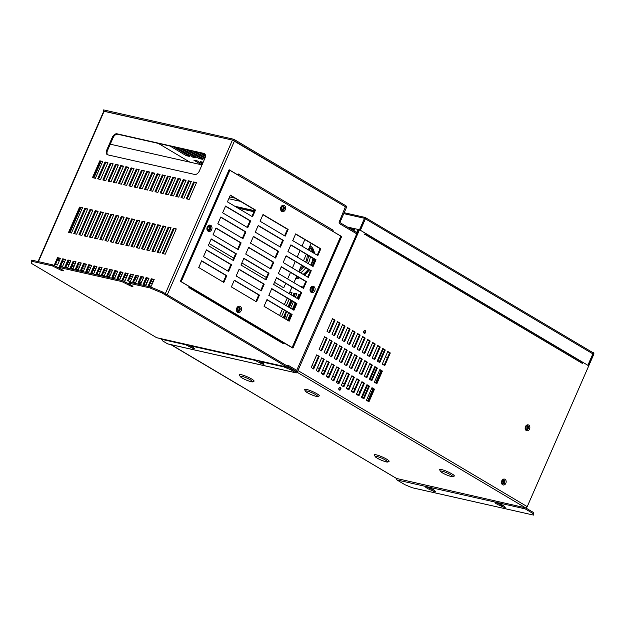 <?xml version="1.0" encoding="UTF-8"?>
<svg xmlns="http://www.w3.org/2000/svg" width="625" height="625" viewBox="0 0 625 625"><rect width="100%" height="100%" fill="white"/><g stroke="black" fill="none" stroke-linecap="round" stroke-linejoin="round"><path stroke-width="0.94" d="M349.359 374.25L343.844 386.875L341.336 385.391L346.852 372.758L349.359 374.25L348.664 374.094L343.242 386.516M346.758 372.961L348.664 374.094M533.508 515.086L533.211 513.633L525.172 508.859L396.891 479.93L404.93 484.703L412.172 487.727L533.508 515.086L533.656 512.625L525.617 507.852A1.578 0.977 120.7 0 0 527.227 506.641L588.75 365.82L583.094 362.469L582.797 363.141L581.984 363.188L365.297 234.578L365.148 233.109L359.5 229.758L358.805 229.602L357.281 233.07M581.914 362.023L582.18 362.805M502.711 483.93A2.094 1.609 102.7 0 0 504.523 482.719A2.094 1.609 102.7 0 0 503.633 479.852M526.398 429.711A2.094 1.609 102.7 0 0 528.211 428.492A2.094 1.609 102.7 0 0 527.32 425.625M316.617 355.07L318.523 356.195L313.094 368.625M324.523 336.961L326.43 338.094L321 350.523M332.43 318.859L334.336 319.992L328.906 332.422M321.641 358.047L323.547 359.18L318.117 371.609M329.547 339.945L331.453 341.078L326.023 353.508M337.453 321.844L339.359 322.977L333.93 335.406M326.664 361.031L328.57 362.164L323.141 374.586M334.57 342.93L336.477 344.062L331.047 356.484M342.477 324.828L344.383 325.961L338.961 338.383M331.688 364.016L333.594 365.148L328.164 377.57M339.594 345.914L341.5 347.047L336.07 359.469M347.508 327.812L349.414 328.938L343.984 341.367M336.711 367L338.617 368.125L333.188 380.555M344.617 348.891L346.523 350.023L341.102 362.453M352.531 330.789L354.438 331.922L349.008 344.352M341.734 369.977L343.641 371.109L338.211 383.539M349.648 351.875L351.555 353.008L346.125 365.438M357.555 333.773L359.461 334.906L354.031 347.328M354.672 354.859L356.578 355.992L351.148 368.414M362.578 336.758L364.484 337.891L359.055 350.312M351.789 375.945L353.695 377.078L348.266 389.5M359.695 357.844L361.602 358.969L356.172 371.398M367.602 339.742L369.508 340.867L364.078 353.297M356.812 378.922L358.719 380.055L353.289 392.484M364.719 360.82L366.625 361.953L361.195 374.383M372.625 342.719L374.531 343.852L369.109 356.281M361.836 381.906L363.742 383.039L358.312 395.469M369.742 363.805L371.648 364.938L366.219 377.367M377.656 345.703L379.562 346.836L374.133 359.258M366.859 384.891L368.766 386.023L363.336 398.445M374.766 366.789L376.672 367.922L371.25 380.344M382.68 348.688L384.586 349.82L379.156 362.242M371.883 387.875L373.789 389.008L368.359 401.43M379.797 369.773L381.703 370.898L376.273 383.328M387.703 351.664L389.609 352.797L384.18 365.227M340.109 389.156A1.398 1.07 102.7 0 0 339.805 387.391A1.398 1.07 102.7 0 1 339.227 389.961A1.398 1.07 102.7 0 0 340.109 389.156M364.938 332.328A1.398 1.07 102.7 0 0 364.633 330.562A1.398 1.07 102.7 0 1 364.055 333.125A1.398 1.07 102.7 0 0 364.938 332.328M365.055 233.32A1.211 0.75 120.7 0 1 365.164 233.367A1.211 0.75 120.7 0 1 365.344 233.555L364.812 234.117M365.344 233.555L364.594 234.32M347.398 227.023L359.5 229.758L297.977 370.57A1.578 0.977 120.7 0 1 296.367 371.781L291.469 368.875L291.023 369.883L283.781 366.867L260.594 361.641L263.211 363.617A2.555 0.398 23.6 0 1 263.961 364.281A2.555 0.398 23.6 0 1 262.484 364.023A2.555 0.398 23.6 0 1 260.023 362.898L260.469 361.883A2.555 0.398 23.6 0 0 260.672 362M525.453 426.602A3.023 2.328 -77.3 0 1 528.695 425.078A3.023 2.328 -77.3 0 1 529.539 429.023A3.023 2.328 -77.3 0 1 526.297 430.547A3.023 2.328 -77.3 0 1 525.453 426.602M501.766 480.82A3.023 2.328 -77.3 0 1 505 479.297A3.023 2.328 -77.3 0 1 505.852 483.242A3.023 2.328 -77.3 0 1 502.609 484.773A3.023 2.328 -77.3 0 1 501.766 480.82M311.188 367.492L316.703 354.867L319.211 356.352L313.695 368.984L311.188 367.492M319.094 349.391L324.609 336.758L327.125 338.25L321.609 350.883L319.094 349.391M327 331.289L332.523 318.656L335.031 320.148L329.516 332.781L327 331.289M316.211 370.477L321.727 357.844L324.242 359.336L318.719 371.969L316.211 370.477M324.117 352.375L329.633 339.742L332.148 341.234L326.633 353.867L324.117 352.375M332.023 334.273L337.547 321.641L340.055 323.133L334.539 335.766L332.023 334.273M321.234 373.461L326.75 360.828L329.266 362.32L323.75 374.953L321.234 373.461M329.141 355.359L334.664 342.727L337.172 344.219L331.656 356.844L329.141 355.359M337.055 337.25L342.57 324.625L345.078 326.117L339.562 338.742L337.055 337.25M326.258 376.438L331.773 363.812L334.289 365.305L328.773 377.93L326.258 376.438M334.164 358.336L339.688 345.711L342.195 347.203L336.68 359.828L334.164 358.336M342.078 340.234L347.594 327.609L350.109 329.094L344.586 341.727L342.078 340.234M331.281 379.422L336.805 366.797L339.312 368.281L333.797 380.914L331.281 379.422M339.195 361.32L344.711 348.688L347.219 350.18L341.703 362.812L339.195 361.32M347.102 343.219L352.617 330.586L355.133 332.078L349.609 344.711L347.102 343.219M336.305 382.406L341.828 369.773L344.336 371.266L338.82 383.898L336.305 382.406M344.219 364.305L349.734 351.672L352.25 353.164L346.727 365.797L344.219 364.305M352.125 346.203L357.641 333.57L360.156 335.062L354.641 347.695L352.125 346.203M349.242 367.289L354.758 354.656L357.273 356.148L351.75 368.773L349.242 367.289M357.148 349.18L362.664 336.555L365.18 338.047L359.664 350.672L357.148 349.18M346.359 388.367L351.875 375.742L354.391 377.234L348.867 389.859L346.359 388.367M354.266 370.266L359.781 357.641L362.297 359.133L356.781 371.758L354.266 370.266M362.172 352.164L367.695 339.539L370.203 341.023L364.688 353.656L362.172 352.164M351.383 391.352L356.898 378.719L359.414 380.211L353.891 392.844L351.383 391.352M359.289 373.25L364.805 360.617L367.32 362.109L361.805 374.742L359.289 373.25M367.203 355.148L372.719 342.516L375.227 344.008L369.711 356.641L367.203 355.148M356.406 394.336L361.922 381.703L364.438 383.195L358.922 395.828L356.406 394.336M364.312 376.234L369.836 363.602L372.344 365.094L366.828 377.727L364.312 376.234M372.227 358.133L377.742 345.5L380.258 346.992L374.734 359.617L372.227 358.133M361.43 397.32L366.945 384.688L369.461 386.18L363.945 398.805L361.43 397.32M369.336 379.211L374.859 366.586L377.367 368.078L371.852 380.703L369.336 379.211M377.25 361.109L382.766 348.484L385.281 349.977L379.758 362.602L377.25 361.109M366.453 400.297L371.977 387.672L374.484 389.164L368.969 401.789L366.453 400.297M374.367 382.195L379.883 369.57L382.398 371.055L376.875 383.688L374.367 382.195M382.273 364.094L387.789 351.461L390.305 352.953L384.789 365.586L382.273 364.094M340.805 389.312A1.398 1.07 102.7 0 0 338.922 388.195A1.398 1.07 102.7 0 0 340.805 389.312M365.633 332.484A1.398 1.07 102.7 0 0 363.75 331.359A1.398 1.07 102.7 0 0 365.633 332.484M582.305 363.375L582.031 362.164A1.211 0.75 120.7 0 0 581.852 361.977A1.211 0.75 120.7 0 0 581.711 361.922M582.398 362.312L583.094 362.469M525.617 507.852L396.578 478.477L171.188 344.695M260.023 362.898L255.102 360.398L191.125 345.969L193.742 347.945A2.555 0.398 23.6 0 1 194.492 348.609A2.555 0.398 23.6 0 1 193.016 348.359A2.555 0.398 23.6 0 1 190.555 347.227L185.633 344.734L162.445 339.5L162.742 340.953L167.641 343.867L295.922 372.797A1.117 0.859 102.7 0 0 297.117 372.234L296.367 371.781A1.117 0.859 -77.3 0 1 296.547 371.477A1.578 1.219 -77.3 0 1 296.281 371.375L295.297 371.148M306.5 389.414A8.023 1.242 -156.4 0 0 304.555 389.477L305.484 391.422C308.023 393.383 311.578 395.023 316.156 396.359C317.391 396.805 318.414 396.648 319.242 395.891A8.023 1.242 -156.4 0 0 314.992 392.703A8.023 1.242 -156.4 0 0 306.5 389.414M439.594 469.625A8.023 1.242 23.6 0 1 441.539 469.562A8.023 1.242 23.6 0 1 450.031 472.852A8.023 1.242 23.6 0 1 454.273 476.039C453.453 476.805 452.43 476.961 451.188 476.508C446.617 475.172 443.055 473.531 440.523 471.57L439.594 469.625M389.094 461.344A8.023 1.242 -156.4 0 0 384.844 458.156A8.023 1.242 -156.4 0 0 376.359 454.859A8.023 1.242 -156.4 0 0 374.406 454.922L375.336 456.875C377.875 458.828 381.43 460.477 386.008 461.805C387.242 462.258 388.273 462.102 389.094 461.344M241.32 374.711A8.023 1.242 23.6 0 1 249.805 378.008A8.023 1.242 23.6 0 1 254.055 381.188C253.234 381.953 252.203 382.109 250.969 381.656C246.391 380.328 242.836 378.68 240.297 376.727L239.367 374.773A8.023 1.242 23.6 0 1 241.32 374.711M167.641 343.867A1.117 0.859 102.7 0 0 168.047 343.953M295.922 372.797L291.023 369.883M260.789 361.203L260.594 361.641M257.516 361.406L257.883 360.555M258.422 360.672L260.469 361.883M255.102 360.398L255.289 359.969M191.203 346.336A2.555 0.398 23.6 0 1 191 346.219L188.953 345.008M287.297 367.141L291.469 368.875M283.969 366.438L283.781 366.867M191.32 345.539L191.125 345.969M185.633 344.734L185.82 344.297M162.633 339.07L162.445 339.5M427.109 486.938A5.117 0.789 -156.4 0 0 432.102 489.32A2.555 0.398 -156.4 0 0 434.719 490.539M496.578 502.602A5.117 0.789 -156.4 0 0 501.57 504.992A2.555 0.398 -156.4 0 0 504.188 506.203M533.656 512.625L533.211 513.633M434.836 491.047A2.555 0.398 23.6 0 1 435.734 491.797A2.555 0.398 23.6 0 1 434.172 491.516A2.555 0.398 23.6 0 1 431.664 490.336A5.117 0.789 23.6 0 1 425.562 486.867A5.117 0.789 23.6 0 1 430.57 488.188A5.117 0.789 23.6 0 1 434.938 490.961A5.117 0.789 23.6 0 1 434.836 491.047L434.93 490.82M504.305 506.711A2.555 0.398 23.6 0 1 505.203 507.469A2.555 0.398 23.6 0 1 503.641 507.18A2.555 0.398 23.6 0 1 501.133 506A5.117 0.789 23.6 0 1 495.031 502.531A5.117 0.789 23.6 0 1 500.039 503.852A5.117 0.789 23.6 0 1 504.406 506.625A5.117 0.789 23.6 0 1 504.305 506.711L504.398 506.492M396.891 479.93A1.117 0.859 -77.3 0 1 396.578 478.477M525.172 508.859A1.117 0.859 -77.3 0 1 524.859 507.406L297.117 372.234M431.664 490.336L432.102 489.32M501.133 506L501.57 504.992M188.047 345.734L188.414 344.883M525.508 426.844A2.094 1.609 -77.3 0 1 527.375 425.641A2.094 1.609 -77.3 0 1 528.328 428.516A2.094 1.609 -77.3 0 1 526.453 429.719A2.094 1.609 -77.3 0 1 525.508 426.844L526.172 427M501.813 481.062A2.094 1.609 -77.3 0 1 503.688 479.859A2.094 1.609 -77.3 0 1 504.641 482.742A2.094 1.609 -77.3 0 1 502.766 483.945A2.094 1.609 -77.3 0 1 501.813 481.062M319.211 356.352L318.523 356.195M327.125 338.25L326.43 338.094M335.031 320.148L334.336 319.992M324.242 359.336L323.547 359.18M332.148 341.234L331.453 341.078M340.055 323.133L339.359 322.977M329.266 362.32L328.57 362.164M337.172 344.219L336.477 344.062M345.078 326.117L344.383 325.961M334.289 365.305L333.594 365.148M342.195 347.203L341.5 347.047M350.109 329.094L349.414 328.938M339.312 368.281L338.617 368.125M347.219 350.18L346.523 350.023M355.133 332.078L354.438 331.922M344.336 371.266L343.641 371.109M352.25 353.164L351.555 353.008M360.156 335.062L359.461 334.906M357.273 356.148L356.578 355.992M365.18 338.047L364.484 337.891M354.391 377.234L353.695 377.078M362.297 359.133L361.602 358.969M370.203 341.023L369.508 340.867M359.414 380.211L358.719 380.055M367.32 362.109L366.625 361.953M375.227 344.008L374.531 343.852M364.438 383.195L363.742 383.039M372.344 365.094L371.648 364.938M380.258 346.992L379.562 346.836M369.461 386.18L368.766 386.023M377.367 368.078L376.672 367.922M385.281 349.977L384.586 349.82M374.484 389.164L373.789 389.008M382.398 371.055L381.703 370.898M390.305 352.953L389.609 352.797M338.789 389.18A1.398 1.07 102.7 0 0 339.078 387.914M363.617 332.352A1.398 1.07 102.7 0 0 363.906 331.078M289.219 305.906L289.906 306.062M294.141 307.016L294.562 307.117M310.703 246.289A18.367 11.367 -59.3 0 0 309.961 245.961M285.469 316.234L284.773 316.078M290.117 317.281L289.695 317.188M350.914 229.117L354 229.813L354.867 228.711L357.992 229.414L356.641 232.508M295.664 278.68A18.367 11.367 -59.3 0 0 299.641 277.852M304.352 275.086A18.367 11.367 -59.3 0 0 309.328 269.812M314.43 253.5A18.367 11.367 -59.3 0 0 310.336 246.055A18.367 11.367 -59.3 0 0 310 245.867M284.5 318.445L285.578 315.984L284.883 315.828M282.141 315.211L281.469 316.641M289.281 307.5L292.141 300.961M294.062 296.555L295.344 293.625M291.867 292.844L291.039 294.75L292 292.641L289.781 292.141M289.109 299.164L286.25 305.695M290.234 317.031L289.805 316.938M348.164 227.484L354.75 228.969A1.305 1 102.7 0 0 354.523 228.977L354 229.813L354.531 230.141M358.766 229.672L357.992 229.414M527.133 428.188A1.859 1.43 -77.3 0 1 525.828 429.281A1.859 1.43 -77.3 0 0 527.133 428.188A1.859 1.43 -77.3 0 0 526.617 425.766A1.859 1.43 -77.3 0 1 527.133 428.188M503.445 482.414A1.859 1.43 -77.3 0 1 502.141 483.508A1.859 1.43 -77.3 0 0 503.445 482.414A1.859 1.43 -77.3 0 0 502.93 479.992A1.859 1.43 -77.3 0 1 503.445 482.414M502.68 480.039A1.859 1.43 -77.3 0 1 503.289 480.008A1.859 1.43 -77.3 0 1 504.133 482.57A1.859 1.43 -77.3 0 1 502.469 483.641A1.859 1.43 -77.3 0 1 501.938 483.352M526.367 425.82A1.859 1.43 -77.3 0 1 526.977 425.789A1.859 1.43 -77.3 0 1 527.828 428.344A1.859 1.43 -77.3 0 1 526.164 429.414A1.859 1.43 -77.3 0 1 525.625 429.125M501.719 482.922A1.859 1.43 102.7 0 0 502.281 482.156A1.859 1.43 102.7 0 0 502.305 480.336M525.406 428.695A1.859 1.43 102.7 0 0 525.977 427.93A1.859 1.43 102.7 0 0 525.992 426.117M365.453 218.656L360.25 230.203L359.5 229.758L364.5 218.305A1.305 1 -77.3 0 1 365.891 217.648L365.383 218.641M348.148 227.477L354.758 228.961M365.383 218.828L360.375 230.273L587.867 365.297L592.867 353.852L365.383 218.828A1.305 0.805 -59.3 0 0 365.445 218.656M592.867 353.852A1.305 0.805 -59.3 0 0 592.727 352.547A1.305 0.805 -59.3 0 0 592.578 352.484M592.656 352.508L593.383 352.672L593 353.922L587.992 365.375L588.75 365.82L593.75 354.375A1.305 1 102.7 0 0 593.383 352.672M387.586 357.422L385.398 356.93M381.828 356.125L380.273 355.773M381.484 370.773L376.055 383.203M373.578 388.875L368.148 401.305M367.641 401L373.07 388.578M375.555 382.898L380.984 370.477M375.43 367.18L370 379.602M367.516 385.281L362.086 397.703M361.586 397.406L361.969 396.516M293.516 308.445L293.945 308.539M288.875 306.703A19.531 3.023 23.6 0 1 289.508 306.984M299.328 277.664A16.414 10.164 120.7 0 1 296.109 277.664M314.219 253.375A16.414 10.164 -59.3 0 0 310.906 248.664A16.414 10.164 -59.3 0 0 310.086 248.258M312.93 260.914A14.648 9.07 -59.3 0 0 313.297 258.391M308.891 269.555A14.648 9.07 120.7 0 1 303.469 274.562M310.742 265.094A16.414 10.164 120.7 0 0 311.18 264.156A16.414 10.164 -59.3 0 0 312.898 258.156M312.648 252.445A16.414 10.164 -59.3 0 0 309.336 247.734L309.211 247.664M308.273 269.188A16.414 10.164 120.7 0 1 303.102 274.344M297.758 276.734A16.414 10.164 120.7 0 1 296.445 276.883M305.586 262.039A13.25 8.203 120.7 0 0 305.75 261.664A13.25 8.203 -59.3 0 0 307.273 254.813M303.109 266.125A13.25 8.203 120.7 0 1 299.633 269.602M315.188 259.914A13.25 8.203 -59.3 0 0 313.281 263.359A13.25 8.203 120.7 0 0 312.328 266.039M103.734 111.25L233.43 140.297L345.414 206.766L339.297 221.688A1.578 1.219 102.7 0 0 339.734 223.75L356.445 233.664L356.57 234.273L296.727 370.359L357.172 232.906A1.578 1.219 102.7 0 0 356.883 232.656A1.578 1.219 -77.3 0 1 357.328 234.719L297.977 370.57A1.578 1.219 -77.3 0 1 296.562 371.484L295.43 371.227M201.938 153.242L205.406 155.305M205.422 156.375L199.039 152.586L205.422 156.383M195.57 151.805L205.188 157.516M192.656 151.148L204.859 158.391L192.672 151.156M189.203 150.367L204.414 159.398M182.836 148.938L199.016 158.539L202.492 159.32L186.305 149.719L199.477 157.531M203.172 162.25L200.188 161.578L202.789 163.125M176.461 147.5L192.648 157.102L196.125 157.891L179.938 148.281L193.109 156.102M197.273 160.922L202.414 163.977L197.289 160.922L193.82 160.141L201.695 164.82M170.094 146.062L186.281 155.672L189.758 156.453L173.57 146.844L186.742 154.664M38.062 261.57L103.781 111.148L232.445 140.078L346.438 207.367A1.578 1.219 102.7 0 1 346.297 207.82L340.047 222.133L346.297 207.82A1.578 1.219 -77.3 0 0 345.859 205.758L233.867 139.289L103.617 109.914L103.18 110.922M340.047 222.133L340.18 222.742L356.883 232.656L340.18 222.742L340.047 222.133M162.531 339.922L160.156 338.516M234.5 140.93L167.273 294.805L287.297 366.039A1.117 0.859 102.7 0 1 288.492 365.477L296.727 370.359L288.492 365.477A1.117 0.859 102.7 0 0 287.297 366.039L162.438 291.93L161.992 292.938L286.859 367.055L156.602 337.68L31.742 263.57L31.25 261.148L52.383 265.906L52.82 264.898L59.586 268.273L59.141 269.281L52.383 265.906M286.859 367.055A1.117 0.859 -77.3 0 0 288.055 366.484L296.281 371.375M157.008 337.766A1.117 0.859 -77.3 0 1 156.602 337.68M161.992 292.938L149.922 287.906L150.367 286.898L162.438 291.93M59.328 267.477L121.852 281.578L122.289 280.562L59.766 266.469L59.477 268.203L62.617 270.07A2.789 0.43 23.6 0 1 63.438 270.789A2.789 0.43 23.6 0 1 61.828 270.516A2.789 0.43 23.6 0 1 59.141 269.281M150.367 286.898L129.234 282.133L128.945 283.867L132.086 285.734A2.789 0.43 23.6 0 1 132.906 286.461A2.789 0.43 23.6 0 1 131.297 286.18A2.789 0.43 23.6 0 1 128.609 284.953L121.852 281.578M128.797 283.141L149.922 287.906M56 267.422L56.445 266.406M31.25 261.148L31.695 260.133L52.82 264.898M129.32 284.094A2.789 0.43 23.6 0 1 129.055 283.938L128.609 284.953M122.289 280.562L129.055 283.938M125.469 283.086L125.914 282.078M233.867 139.289L233.43 140.297M199.461 157.531L199.016 158.539M193.094 156.094L192.648 157.102M186.727 154.656L186.281 155.672M340.766 236.109L341.664 236.531L292.922 348.094L283.383 342.656M180.734 281.508L229.438 170.016L229.109 169.727L180.375 281.289L189.289 286.586L188.852 287.594L283.562 343.812L284.008 342.805M341.664 236.531L332.461 231.172M332.297 231.078A1.117 0.688 -59.3 0 0 333.188 230.227L332.75 231.242M333.188 230.227L238.477 174.016L238.031 175.023L229.109 169.727M208.023 229.836A1.859 1.43 102.7 0 0 208.352 229.961A1.859 1.43 102.7 0 0 210.094 228.68A1.859 1.43 102.7 0 0 209.492 226.469A1.859 1.43 102.7 0 0 209.172 226.336A1.859 1.43 102.7 0 0 207.422 227.617A1.859 1.43 102.7 0 0 208.023 229.836A1.859 1.43 102.7 0 0 209.461 228.305A1.859 1.43 102.7 0 0 208.805 226.312A1.859 1.43 -77.3 0 1 209.461 228.305A1.859 1.43 -77.3 0 1 208.016 229.828M281.641 209.961A1.859 1.43 102.7 0 0 281.969 210.094A1.859 1.43 102.7 0 0 283.711 208.812A1.859 1.43 102.7 0 0 283.109 206.594A1.859 1.43 102.7 0 0 282.789 206.461A1.859 1.43 102.7 0 0 281.039 207.742A1.859 1.43 102.7 0 0 281.641 209.961A1.859 1.43 102.7 0 0 283.078 208.438A1.859 1.43 102.7 0 0 282.43 206.445A1.859 1.43 -77.3 0 1 283.078 208.438A1.859 1.43 -77.3 0 1 281.633 209.961M311.156 291.047A1.859 1.43 -77.3 0 1 310.555 288.828A1.859 1.43 -77.3 0 1 312.297 287.547A1.859 1.43 -77.3 0 1 312.625 287.68A1.859 1.43 -77.3 0 1 313.227 289.898A1.859 1.43 -77.3 0 1 311.484 291.172A1.859 1.43 -77.3 0 1 311.156 291.047M311.938 287.523A1.859 1.43 -77.3 0 1 312.594 289.523A1.859 1.43 -77.3 0 1 311.148 291.039A1.859 1.43 102.7 0 0 312.594 289.523A1.859 1.43 102.7 0 0 311.938 287.523M189.203 286.789L283.312 342.641A1.117 0.688 120.7 0 1 283.438 342.695A1.117 0.688 120.7 0 1 283.562 343.812M237.539 310.914A1.859 1.43 102.7 0 0 237.859 311.047A1.859 1.43 102.7 0 0 239.609 309.766A1.859 1.43 102.7 0 0 239.008 307.547A1.859 1.43 102.7 0 0 238.68 307.414A1.859 1.43 102.7 0 0 236.937 308.695A1.859 1.43 102.7 0 0 237.539 310.914A1.859 1.43 102.7 0 0 238.977 309.391A1.859 1.43 102.7 0 0 238.32 307.398A1.859 1.43 -77.3 0 1 238.977 309.391A1.859 1.43 -77.3 0 1 237.531 310.914M167.273 294.805L165.219 293.945M107.195 269.117L105.164 268.656L102.336 275.141M129.266 218.594L127.234 218.141L116.312 243.141M149.5 172.289L147.469 171.828L140.227 188.414M101.984 267.938L99.953 267.484L97.125 273.961M124.055 217.422L122.031 216.961L111.102 241.969M144.289 171.109L142.258 170.656L135.016 187.242M96.773 266.766L94.75 266.305L91.914 272.789M118.852 216.242L116.82 215.789L105.891 240.797M139.078 169.938L137.047 169.477L129.805 186.062M91.57 265.586L89.539 265.133L86.703 271.617M113.641 215.07L111.609 214.609L100.68 239.617M133.867 168.766L131.836 168.305L124.594 184.891M86.359 264.414L84.328 263.953L81.492 270.438M108.43 213.898L106.398 213.438L95.469 238.445M128.656 167.586L126.633 167.133L119.383 183.719M81.148 263.242L79.117 262.781L76.281 269.266M103.219 212.719L101.188 212.266L90.266 237.266M123.453 166.414L121.422 165.953L114.172 182.539M75.938 262.062L73.906 261.609L71.07 268.086M98.008 211.547L95.977 211.086L85.055 236.094M118.242 165.234L116.211 164.781L108.961 181.367M70.727 260.891L68.695 260.43L65.867 266.914M92.797 210.367L90.766 209.914L79.844 234.922M113.031 164.062L111 163.602L103.75 180.188M65.516 259.711L63.484 259.258L60.656 265.742M87.586 209.195L85.555 208.734L74.633 233.742M107.82 162.891L105.789 162.43L98.539 179.016M60.305 258.539L58.273 258.078L55.445 264.562M82.375 208.023L80.344 207.562L69.422 232.57M102.609 161.711L100.578 161.258L93.328 177.844M107.547 276.312L110.375 269.828L112.406 270.289M121.523 244.32L132.445 219.313L134.477 219.773M145.43 189.594L152.68 173L154.711 173.461M112.758 277.492L115.586 271.008L117.617 271.461M126.734 245.492L137.656 220.484L139.688 220.945M150.641 190.766L157.891 174.18L159.922 174.633M117.969 278.664L120.797 272.18L122.828 272.641M131.945 246.672L142.867 221.664L144.898 222.117M155.852 191.938L163.102 175.352L165.133 175.812M123.172 279.836L126.008 273.352L128.039 273.812M137.156 247.844L148.078 222.836L150.109 223.297M161.062 193.117L168.312 176.531L170.344 176.984M128.383 281.016L131.219 274.531L133.25 274.992M142.367 249.016L153.289 224.016L155.32 224.469M166.273 194.289L173.523 177.703L175.555 178.164M133.594 282.188L136.43 275.703L138.461 276.164M147.57 250.195L158.5 225.188L160.531 225.648M171.484 195.469L178.727 178.875L180.758 179.336M138.805 283.367L141.641 276.883L143.672 277.336M152.781 251.367L163.711 226.359L165.742 226.82M176.695 196.641L183.938 180.055L185.969 180.508M144.016 284.539L146.852 278.055L148.875 278.516M157.992 252.547L168.922 227.539L170.953 227.992M181.906 197.812L189.148 181.227L191.18 181.688M149.227 285.711L152.055 279.227L154.086 279.688M163.203 253.719L174.133 228.711L176.156 229.172M187.117 198.992L194.359 182.406L196.391 182.859M204.742 153.883A4.648 2.875 -59.3 0 0 204.609 153.844L117.773 134.266A4.648 2.875 -59.3 0 0 113.039 137.82L107.523 150.453A4.648 2.875 -59.3 0 0 107.695 154.828M104.367 275.594L107.305 268.859L104.414 268.211L101.469 274.945L104.367 275.594M118.344 243.602L129.375 218.344L126.484 217.688L115.445 242.945L118.344 243.602M142.25 188.875L149.609 172.031L146.719 171.383L139.359 188.219L142.25 188.875M99.156 274.422L102.094 267.688L99.203 267.031L96.258 273.766L99.156 274.422M113.133 242.43L124.172 217.164L121.273 216.516L110.242 241.773L113.133 242.43M137.047 187.695L144.398 170.859L141.508 170.203L134.148 187.047L137.047 187.695M93.945 273.25L96.891 266.508L93.992 265.859L91.047 272.594L93.945 273.25M107.922 241.25L118.961 215.992L116.062 215.344L105.031 240.602L107.922 241.25M131.836 186.523L139.188 169.688L136.297 169.031L128.938 185.875L131.836 186.523M88.734 272.07L91.68 265.336L88.781 264.68L85.844 271.422L88.734 272.07M102.711 240.078L113.75 214.82L110.852 214.164L99.82 239.422L102.711 240.078M126.625 185.352L133.977 168.508L131.086 167.859L123.727 184.695L126.625 185.352M83.523 270.898L86.469 264.164L83.57 263.508L80.633 270.242L83.523 270.898M97.5 238.898L108.539 213.641L105.641 212.992L94.609 238.25L97.5 238.898M121.414 184.172L128.773 167.336L125.875 166.68L118.516 183.523L121.414 184.172M78.312 269.719L81.258 262.984L78.359 262.336L75.422 269.07L78.312 269.719M92.289 237.727L103.328 212.469L100.43 211.812L89.398 237.078L92.289 237.727M116.203 183L123.562 166.156L120.664 165.508L113.305 182.344L116.203 183M73.102 268.547L76.047 261.812L73.156 261.156L70.211 267.891L73.102 268.547M87.086 236.555L98.117 211.297L95.227 210.641L84.188 235.898L87.086 236.555M110.992 181.82L118.352 164.984L115.453 164.328L108.102 181.172L110.992 181.82M67.891 267.375L70.836 260.633L67.945 259.984L65 266.719L67.891 267.375M81.875 235.375L92.906 210.117L90.016 209.469L78.977 234.727L81.875 235.375M105.781 180.648L113.141 163.812L110.242 163.156L102.891 180L105.781 180.648M62.687 266.195L65.625 259.461L62.734 258.812L59.789 265.547L62.687 266.195M76.664 234.203L87.695 208.945L84.805 208.289L73.766 233.547L76.664 234.203M100.57 179.477L107.93 162.633L105.031 161.984L97.68 178.82L100.57 179.477M57.477 265.023L60.414 258.289L57.523 257.633L54.578 264.367L57.477 265.023M71.453 233.031L82.484 207.766L79.594 207.117L68.555 232.375L71.453 233.031M95.359 178.297L102.719 161.461L99.828 160.805L92.469 177.648L95.359 178.297M106.68 276.117L109.625 269.383L112.516 270.039L109.578 276.773L106.68 276.117M120.656 244.125L131.695 218.867L134.586 219.516L123.555 244.773L120.656 244.125M144.57 189.398L151.93 172.555L154.82 173.211L147.461 190.047L144.57 189.398M111.891 277.297L114.836 270.555L117.727 271.211L114.789 277.945L111.891 277.297M125.867 245.297L136.906 220.039L139.797 220.695L128.766 245.953L125.867 245.297M149.781 190.57L157.133 173.734L160.031 174.383L152.672 191.227L149.781 190.57M117.102 278.469L120.047 271.734L122.938 272.383L119.992 279.125L117.102 278.469M131.078 246.477L142.117 221.219L145.008 221.867L133.977 247.125L131.078 246.477M154.992 191.742L162.344 174.906L165.242 175.562L157.883 192.398L154.992 191.742M122.312 279.641L125.25 272.906L128.148 273.562L125.203 280.297L122.312 279.641M136.289 247.648L147.328 222.391L150.219 223.039L139.188 248.305L136.289 247.648M160.203 192.922L167.555 176.078L170.453 176.734L163.094 193.57L160.203 192.922M127.523 280.82L130.461 274.086L133.359 274.734L130.414 281.469L127.523 280.82M141.5 248.82L152.531 223.563L155.43 224.219L144.391 249.477L141.5 248.82M165.406 194.094L172.766 177.258L175.664 177.906L168.305 194.75L165.406 194.094M132.734 281.992L135.672 275.258L138.57 275.914L135.625 282.648L132.734 281.992M146.711 250L157.742 224.742L160.641 225.391L149.602 250.648L146.711 250M170.617 195.273L177.977 178.43L180.875 179.086L173.516 195.922L170.617 195.273M137.945 283.172L140.883 276.43L143.781 277.086L140.836 283.82L137.945 283.172M151.922 251.172L162.953 225.914L165.852 226.57L154.812 251.828L151.922 251.172M175.828 196.445L183.188 179.609L186.078 180.258L178.727 197.102L175.828 196.445M143.148 284.344L146.094 277.609L148.992 278.258L146.047 285L143.148 284.344M157.133 252.352L168.164 227.086L171.062 227.742L160.023 253L157.133 252.352M181.039 197.617L188.398 180.781L191.289 181.438L183.938 198.273L181.039 197.617M148.359 285.516L151.305 278.781L154.195 279.438L151.258 286.172L148.359 285.516M162.344 253.523L173.375 228.266L176.273 228.914L165.234 254.18L162.344 253.523M186.25 198.797L193.609 181.953L196.5 182.609L189.148 199.445L186.25 198.797M106.773 150A4.648 2.875 120.7 0 0 107.289 154.656A4.648 2.875 120.7 0 0 107.828 154.867L194.664 174.445A4.648 2.875 120.7 0 0 199.398 170.891L204.914 158.258A4.648 2.875 120.7 0 0 204.391 153.609A4.648 2.875 120.7 0 0 203.859 153.398L117.023 133.812A4.648 2.875 120.7 0 0 112.289 137.375L106.773 150L107.523 150.453M158.344 143.414L189.945 162.172M72.016 265.93L73.789 266.984M76.562 268.625L78.336 269.68M69.578 232.602L80.5 207.594M93.484 177.875L100.734 161.289M113.727 277.711L113.109 277.336M110.102 275.555L108.336 274.508M104.414 268.211L105.164 268.656M126.484 217.688L127.234 218.141M146.719 171.383L147.469 171.828M99.203 267.031L99.953 267.484M121.273 216.516L122.031 216.961M141.508 170.203L142.258 170.656M93.992 265.859L94.75 266.305M116.062 215.344L116.82 215.789M136.297 169.031L137.047 169.477M88.781 264.68L89.539 265.133M110.852 214.164L111.609 214.609M131.086 167.859L131.836 168.305M83.57 263.508L84.328 263.953M105.641 212.992L106.398 213.438M125.875 166.68L126.633 167.133M78.359 262.336L79.117 262.781M100.43 211.812L101.188 212.266M120.664 165.508L121.422 165.953M73.156 261.156L73.906 261.609M95.227 210.641L95.977 211.086M115.453 164.328L116.211 164.781M67.945 259.984L68.695 260.43M90.016 209.469L90.766 209.914M110.242 163.156L111 163.602M62.734 258.812L63.484 259.258M84.805 208.289L85.555 208.734M105.031 161.984L105.789 162.43M57.523 257.633L58.273 258.078M79.594 207.117L80.344 207.562M99.828 160.805L100.578 161.258M109.625 269.383L110.375 269.828M131.695 218.867L132.445 219.313M151.93 172.555L152.68 173M114.836 270.555L115.586 271.008M136.906 220.039L137.656 220.484M157.133 173.734L157.891 174.18M120.047 271.734L120.797 272.18M142.117 221.219L142.867 221.664M162.344 174.906L163.102 175.352M125.25 272.906L126.008 273.352M147.328 222.391L148.078 222.836M167.555 176.078L168.312 176.531M130.461 274.086L131.219 274.531M152.531 223.563L153.289 224.016M172.766 177.258L173.523 177.703M135.672 275.258L136.43 275.703M157.742 224.742L158.5 225.188M177.977 178.43L178.727 178.875M140.883 276.43L141.641 276.883M162.953 225.914L163.711 226.359M183.188 179.609L183.938 180.055M146.094 277.609L146.852 278.055M168.164 227.086L168.922 227.539M188.398 180.781L189.148 181.227M151.305 278.781L152.055 279.227M173.375 228.266L174.133 228.711M193.609 181.953L194.359 182.406M113.5 277.656A3.719 2.867 102.7 0 0 113.023 277.289A3.719 2.867 102.7 0 0 112.875 277.211M236.937 310.156A1.859 1.43 102.7 0 0 237.461 307.828M207.422 229.07A1.859 1.43 102.7 0 0 207.953 226.742M281.047 209.203A1.859 1.43 102.7 0 0 281.57 206.875M310.555 290.281A1.859 1.43 102.7 0 0 311.086 287.953M66.969 264.391L69 264.844M72.18 265.562L74.211 266.023M77.391 266.734L79.422 267.195M82.602 267.914L84.625 268.367M87.805 269.086L89.836 269.547M93.016 270.266L95.047 270.719M98.227 271.438L100.258 271.898M103.438 272.609L105.469 273.07M108.648 273.789L110.68 274.242M113.859 274.961L115.891 275.422M119.07 276.133L121.102 276.594M124.281 277.312L126.312 277.766M129.492 278.484L131.523 278.945M134.703 279.664L136.727 280.117M139.906 280.836L141.938 281.297M145.117 282.008L147.148 282.469M150.328 283.188L152.359 283.641M63.852 263.523L62.078 262.469M59.305 260.82L58.016 260.055L59.5 260.391M62.68 261.109L64.711 261.562M67.891 262.281L69.914 262.742M73.094 263.461L75.125 263.914M78.305 264.633L80.336 265.094M83.516 265.805L85.547 266.266M88.727 266.984L90.758 267.438M93.938 268.156L95.969 268.617M99.148 269.336L101.18 269.789M104.359 270.508L106.391 270.969M109.57 271.68L111.602 272.141M114.781 272.859L116.813 273.312M119.992 274.031L122.016 274.492M125.195 275.211L127.227 275.664M130.406 276.383L132.438 276.844M135.617 277.555L137.648 278.016M140.828 278.734L142.859 279.188M146.039 279.906L148.07 280.367M151.25 281.078L153.281 281.539M304.836 239.578L301.984 246.117M300.055 250.523L297.203 257.062M295.273 261.469L292.414 268.008M290.492 272.422L287.633 278.953M285.711 283.367L283.758 287.828L274.516 282.344M279.57 315.516L282.422 308.984M284.352 304.57L287.203 298.039M289.133 293.625L291.992 287.094M293.914 282.68L296.773 276.148M304.062 266.695A15.023 9.297 120.7 0 1 298.703 271.734L301.555 265.203M303.477 260.789L306.336 254.258M308.266 249.844L311.117 243.312M266.367 277.508L241.852 262.953M233.711 258.125L209.188 243.57M238.008 208.141L253.969 211.742M110.258 144.195L202.016 164.891M58.016 260.055L58.828 258.203M69.969 232.695L80.898 207.687M93.883 177.969L101.125 161.375M139.453 281.883L141.227 282.938M229.891 170.297L340.812 236.133L292.148 347.523L181.227 281.688L229.891 170.297L229.367 170.18M280.875 207.133A3.258 2.508 -77.3 0 1 284.359 205.492A3.258 2.508 -77.3 0 1 285.273 209.742A3.258 2.508 -77.3 0 1 281.781 211.383A3.258 2.508 -77.3 0 1 280.875 207.133M211.648 229.609A3.258 2.508 -77.3 0 1 208.164 231.25A3.258 2.508 -77.3 0 1 207.258 227A3.258 2.508 -77.3 0 1 210.742 225.359A3.258 2.508 -77.3 0 1 211.648 229.609M236.766 308.086A3.258 2.508 -77.3 0 1 240.258 306.438A3.258 2.508 -77.3 0 1 241.164 310.695A3.258 2.508 -77.3 0 1 237.68 312.336A3.258 2.508 -77.3 0 1 236.766 308.086M310.383 288.211A3.258 2.508 -77.3 0 1 313.875 286.57A3.258 2.508 -77.3 0 1 314.781 290.82A3.258 2.508 -77.3 0 1 311.297 292.461A3.258 2.508 -77.3 0 1 310.383 288.211M213.07 234.695L238.195 249.602L241.133 242.867L216.016 227.961L213.07 234.695M245.727 254.078L270.852 268.992L273.797 262.258L248.672 247.344L245.727 254.078M278.391 273.461L303.516 288.375L306.453 281.641L281.336 266.727L278.391 273.461M217.852 223.75L242.977 238.656L245.914 231.922L220.797 217.016L217.852 223.75M250.516 243.133L275.633 258.047L278.578 251.312L253.453 236.398L250.516 243.133M283.172 262.516L308.297 277.43L311.242 270.695L286.117 255.781L283.172 262.516M222.633 212.805L247.758 227.711L250.703 220.977L225.578 206.062L222.633 212.805M255.297 232.188L280.414 247.102L283.359 240.359L258.234 225.453L255.297 232.188M287.953 251.57L313.078 266.484L316.023 259.75L290.898 244.836L287.953 251.57M227.414 201.859L252.539 216.766L255.484 210.031L230.359 195.117L227.414 201.859M260.078 221.242L285.203 236.156L288.141 229.414L263.016 214.508L260.078 221.242M292.734 240.625L317.859 255.539L320.805 248.805L295.68 233.891L292.734 240.625M211.234 238.906L236.352 253.812L233.414 260.547L208.289 245.641L211.234 238.906M243.891 258.289L269.016 273.203L266.07 279.938L240.945 265.023L243.891 258.289M276.555 277.672L301.672 292.586L298.734 299.32L273.609 284.406L276.555 277.672M206.445 249.852L231.57 264.758L228.633 271.5L203.508 256.586L206.445 249.852M239.109 269.234L264.234 284.148L261.289 290.883L236.164 275.969L239.109 269.234M271.766 288.617L296.891 303.531L293.953 310.266L268.828 295.352L271.766 288.617M201.664 260.797L226.789 275.703L223.844 282.445L198.727 267.531L201.664 260.797M234.328 280.18L259.453 295.094L256.508 301.828L231.383 286.914L234.328 280.18M266.984 299.562L292.109 314.477L289.164 321.211L264.047 306.297L266.984 299.562M283.602 342.711L189.242 286.703M281.922 210.562A2.328 1.789 102.7 0 0 283.945 209.211A2.328 1.789 102.7 0 0 282.945 206.023M311.438 291.641A2.328 1.789 102.7 0 0 313.461 290.297A2.328 1.789 102.7 0 0 312.461 287.109M237.82 311.508A2.328 1.789 102.7 0 0 239.844 310.164A2.328 1.789 102.7 0 0 238.844 306.977M208.305 230.43A2.328 1.789 102.7 0 0 210.328 229.078A2.328 1.789 102.7 0 0 209.328 225.898M237.586 249.242L240.438 242.711L215.922 228.164M270.25 268.633L273.102 262.094L248.586 247.547M302.906 288.016L305.766 281.484L281.242 266.93M242.367 238.297L245.227 231.766L220.703 217.219M275.031 257.688L277.883 251.148L253.367 236.602M307.688 277.07L310.547 270.539L286.023 255.984M247.148 227.352L250.008 220.82L225.484 206.266M279.812 246.742L282.664 240.203L258.148 225.656M312.469 266.125L315.328 259.594L290.812 245.039M251.93 216.406L254.789 209.875L230.273 195.32M284.594 235.797L287.445 229.258L262.93 214.711M317.25 255.18L320.109 248.648L295.594 234.094M211.141 239.109L235.656 253.656L232.805 260.188M243.805 258.492L268.32 273.047L265.469 279.578M276.461 277.875L300.977 292.43L298.125 298.961M206.359 250.055L230.875 264.602L228.023 271.133M239.023 269.438L263.539 283.992L260.68 290.523M271.68 288.82L296.195 303.375L293.344 309.906M201.578 261L226.094 275.547L223.242 282.086M234.234 280.383L258.758 294.938L255.898 301.469M266.898 299.766L291.414 314.32L288.562 320.852M280.922 207.375A2.328 1.789 -77.3 0 1 283.008 206.039A2.328 1.789 -77.3 0 1 284.062 209.234A2.328 1.789 -77.3 0 1 281.984 210.57A2.328 1.789 -77.3 0 1 280.922 207.375M310.438 288.453A2.328 1.789 -77.3 0 1 312.516 287.117A2.328 1.789 -77.3 0 1 313.578 290.32A2.328 1.789 -77.3 0 1 311.492 291.656A2.328 1.789 -77.3 0 1 310.438 288.453M236.82 308.328A2.328 1.789 -77.3 0 1 238.898 306.992A2.328 1.789 -77.3 0 1 239.961 310.188A2.328 1.789 -77.3 0 1 237.875 311.523A2.328 1.789 -77.3 0 1 236.82 308.328M207.305 227.242A2.328 1.789 -77.3 0 1 209.383 225.906A2.328 1.789 -77.3 0 1 210.445 229.109A2.328 1.789 -77.3 0 1 208.367 230.445A2.328 1.789 -77.3 0 1 207.305 227.242M241.133 242.867L240.438 242.711M273.797 262.258L273.102 262.094M306.453 281.641L305.766 281.484M245.914 231.922L245.227 231.766M278.578 251.312L277.883 251.148M311.242 270.695L310.547 270.539M250.703 220.977L250.008 220.82M283.359 240.359L282.664 240.203M316.023 259.75L315.328 259.594M255.484 210.031L254.789 209.875M288.141 229.414L287.445 229.258M320.805 248.805L320.109 248.648M236.352 253.812L235.656 253.656M269.016 273.203L268.32 273.047M301.672 292.586L300.977 292.43M231.57 264.758L230.875 264.602M264.234 284.148L263.539 283.992M296.891 303.531L296.195 303.375M226.789 275.703L226.094 275.547M259.453 295.094L258.758 294.938M292.109 314.477L291.414 314.32M281.5 316.664L284.359 310.133M286.289 305.719L289.141 299.188M295.359 297.32L296.914 293.75L294.023 293.102L292.836 295.82M290.906 300.234L288.055 306.766M286.125 311.18L283.273 317.711M285.797 319.211L288.648 312.68M290.578 308.266L293.43 301.734M300.086 294.469L298.945 294.211L297.125 298.367M295.195 302.781L292.344 309.312M290.414 313.727L287.562 320.258M291.906 292.852L289.734 292.359L289.172 293.648M287.242 298.055L284.391 304.594M282.461 309.008L279.609 315.539M296.828 293.961L294.648 293.477L293.461 296.195M291.531 300.609L288.68 307.141M286.75 311.555L283.898 318.086M300 294.68L299.57 294.586L297.758 298.742M295.828 303.156L292.977 309.688M291.047 314.102L288.188 320.633M294.023 293.102L294.648 293.477M298.945 294.211L299.57 294.586M170.875 344.625L239.992 385.648A1.117 0.688 120.7 0 1 239.859 385.602A1.117 0.688 120.7 0 1 239.758 385.516M527.227 506.641L297.977 370.57M582.797 363.141L582.195 363.008M309.383 247.281L313.469 249.711M190.555 347.227L191 346.219M307.086 391.031A6.508 1.008 -156.4 0 0 307.43 392.727A6.508 1.008 -156.4 0 0 315.875 396.25A6.508 1.008 -156.4 0 0 315.531 394.555A6.508 1.008 -156.4 0 0 307.086 391.031M450.914 476.398A6.508 1.008 23.6 0 1 442.461 472.875A6.508 1.008 23.6 0 1 442.117 471.18A6.508 1.008 23.6 0 1 450.57 474.703A6.508 1.008 23.6 0 1 450.914 476.398M385.727 461.695A6.508 1.008 -156.4 0 0 385.383 460A6.508 1.008 -156.4 0 0 376.938 456.477A6.508 1.008 -156.4 0 0 377.281 458.172A6.508 1.008 -156.4 0 0 385.727 461.695M241.898 376.328A6.508 1.008 23.6 0 1 250.344 379.852A6.508 1.008 23.6 0 1 250.688 381.547A6.508 1.008 23.6 0 1 242.242 378.023A6.508 1.008 23.6 0 1 241.898 376.328M290.367 303.281L291.055 303.438M295.289 304.391L295.711 304.484M291.008 301.805L291.703 301.961M354.531 229.469L354.523 228.977M364.5 218.305L343.766 213.625M288.742 307A18.602 2.875 23.6 0 1 289.375 307.281M329.789 373.844A18.602 2.875 -156.4 0 0 329.328 373.57A18.602 2.875 -156.4 0 0 327.875 372.734M324.688 371.039A18.602 2.875 -156.4 0 0 322.719 370.07M319.445 368.562A18.602 2.875 -156.4 0 0 317.43 367.688M314.086 366.344A18.602 2.875 -156.4 0 0 312.023 365.578M323.398 373.992A15.812 2.445 -156.4 0 0 321.43 373M318.172 371.484A15.812 2.445 -156.4 0 0 317.164 371.039M328.445 376.938A15.812 2.445 -156.4 0 0 326.562 375.75M334.531 377.492A18.602 2.875 -156.4 0 0 332.828 375.883M367.414 385.219L363.062 395.18A18.602 2.875 -156.4 0 0 362.773 394.242M359.906 391.812A18.602 2.875 -156.4 0 0 358.031 390.609M358.484 395.078A15.812 2.445 -156.4 0 0 356.688 393.695M353.586 391.805A15.812 2.445 -156.4 0 0 351.641 390.758M348.414 389.164A15.812 2.445 -156.4 0 0 346.414 388.25M354.891 388.82A18.602 2.875 -156.4 0 0 352.93 387.805M349.688 386.234A18.602 2.875 -156.4 0 0 347.688 385.328M344.375 383.922A18.602 2.875 -156.4 0 0 342.328 383.109M338.938 381.883A18.602 2.875 -156.4 0 0 336.836 381.195M333.32 380.25A18.602 2.875 -156.4 0 0 332.914 380.164M308.227 263.609A16.414 10.164 120.7 0 0 308.664 262.664A16.414 10.164 -59.3 0 0 310.391 256.664M310.133 250.953A16.414 10.164 -59.3 0 0 308.945 248.273M305.758 267.695A16.414 10.164 120.7 0 1 300.586 272.852M308.523 255.555A15.023 9.297 -59.3 0 1 306.852 261.906A15.023 9.297 120.7 0 1 306.539 262.602M311.312 265.438A15.023 9.297 120.7 0 1 312.18 263.109A15.023 9.297 -59.3 0 1 314.438 259.062M229.562 196.938L235.094 198.188M280.922 208.523L281.445 208.641M228.781 198.727L240.438 201.359M254.445 210.664L234.789 206.234M254.211 211.188L236.359 207.164M232.445 140.078L165.344 293.656M38.406 261.648L104.156 111.148M77.094 267.414L78.859 268.469M81.641 270.109L82.609 270.688M112.289 137.375L113.039 137.82M117.023 133.812L117.773 134.266M203.859 153.398L204.609 153.844M302.562 287.812L302.961 287.898M310.438 289.586L310.969 289.703M365.164 233.367L581.852 361.977M167.836 343.945L296.117 372.875M396.562 478.5L171.094 344.68M365.664 217.555L344.164 212.703M592.727 352.547L365.805 217.859M332.672 380.25L333.477 379.891M383.234 349.016L377.805 361.438M375.32 367.117L369.891 379.547M361.703 396.688L363.062 395.18M296.664 278.391L295.969 277.977M313.422 250.156L310.906 248.664M314.18 258.906L311.023 265.266M310.031 270.234L310.008 271.766M287.055 367.133L156.797 337.758M189.211 286.766L283.438 342.695M300.211 286.414L303.305 287.109M310.578 288.75L311.195 288.891M170.805 344.609L239.859 385.602"/></g></svg>
